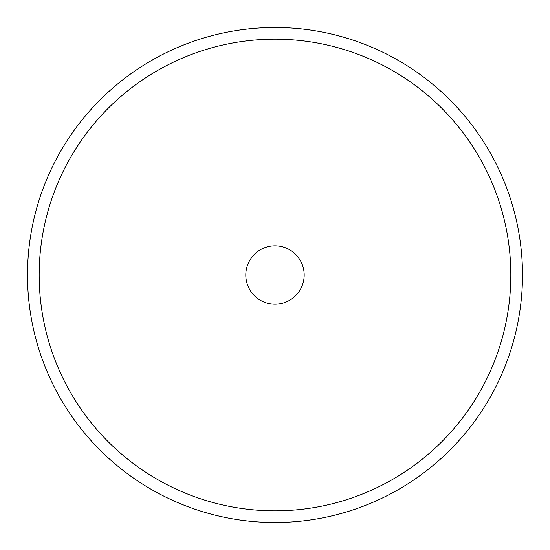 <?xml version="1.0" encoding="UTF-8"?>
<svg xmlns="http://www.w3.org/2000/svg" width="550" height="550" viewBox="0 0 550 550"><rect width="100%" height="100%" fill="white"/><g stroke="black" fill="none" stroke-linecap="round" stroke-linejoin="round"><path stroke-width="0.82" d="M275 245.816A29.184 29.184 0 0 0 245.816 275A29.184 29.184 0 0 0 275 304.184A29.184 29.184 0 0 0 304.184 275A29.184 29.184 0 0 0 275 245.816M275 510.826A235.826 235.826 0 0 0 510.826 275A235.826 235.826 0 0 0 275 39.174A235.826 235.826 0 0 0 39.174 275A235.826 235.826 0 0 0 275 510.826M275 27.5A247.5 247.5 0 0 1 522.5 275A247.5 247.5 0 0 1 275 522.5A247.5 247.5 0 0 1 27.5 275A247.5 247.5 0 0 1 275 27.5"/></g></svg>
